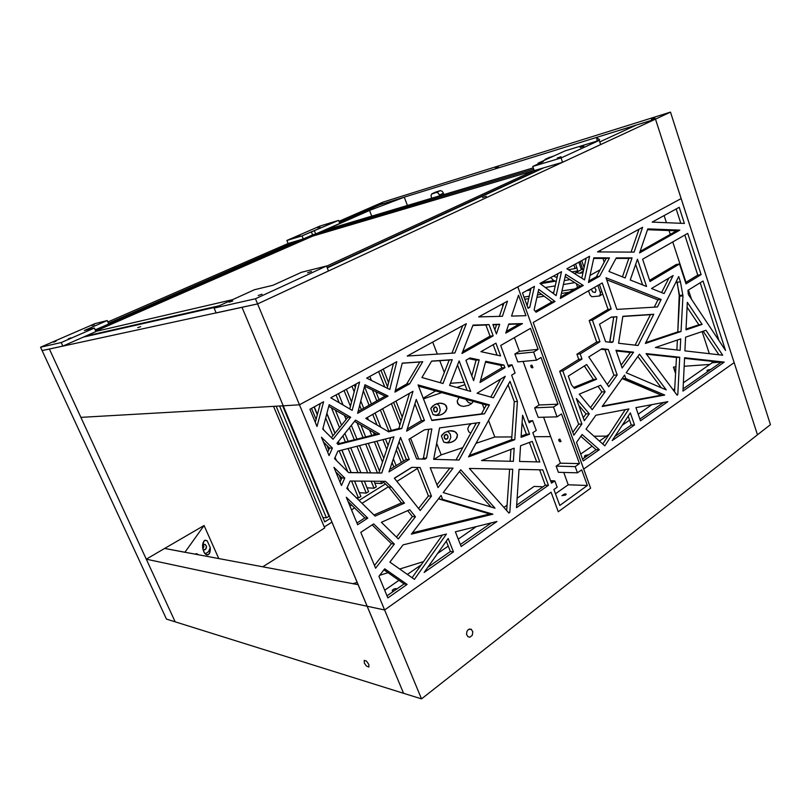 <?xml version="1.0" encoding="UTF-8"?>
<svg xmlns="http://www.w3.org/2000/svg" width="811" height="811" viewBox="0 0 811 811"><rect width="100%" height="100%" fill="white"/><g stroke="black" fill="none" stroke-linecap="round" stroke-linejoin="round"><path stroke-width="1.22" d="M577.422 275.436L580.301 277.271M582.967 272.709L579.409 273.337L576.378 272.628L574.543 273.601M439.795 195.786L438.325 193.15L436.288 192.45L431.553 194.153L431.077 195.745L431.685 198.219M434.98 197.235L436.47 196.789M549.594 157.942L545.357 159.24L544.232 160.385M594.453 287.398L596.085 289.953L595.244 292.436L592.77 291.99L591.28 289.213M588.451 290.835L590.094 295.113L591.807 296.704L599.4 296.005L600.505 293.329L597.879 285.431M435.892 192.055L432.243 193.677M436.186 191.923L440.474 190.636L442.279 191.386L443.455 193.221L439.501 194.995M549.219 157.496L553.741 156.047M575.648 263.92L577.919 271.553M557.248 277.007L555.494 277.078L553.741 275.892M550.781 277.514L553.295 280.211L556.234 281.589M581.386 269.627L578.811 262.186M486.336 196.262L482.596 197.539L486.336 196.262M468.302 629.539L470.958 629.113L472.803 631.637L472.296 635.266L469.833 637.253L467.805 636.665L466.578 634.303L466.954 631.333L468.302 629.539M368.792 664.361L368.863 667.098L366.319 666.054L364.301 663.114L364.21 660.316L366.46 661.097L368.792 664.361M140.739 326.61L137.789 327.654L140.739 326.61M202.872 548.966L203.997 546.644L203.095 544.353L203.997 546.644L202.872 548.966L203.997 546.644L203.095 544.353M202.618 544.597L205.031 544.374L202.618 544.597L205.031 544.374L206.531 546.442L205.67 549.199L203.135 550L204.737 549.858L206.318 548.206L206.531 546.442L205.396 544.576L206.531 546.442L206.318 548.206L204.737 549.858L203.135 550M205.629 540.187L207.19 540.825L205.629 540.187L207.19 540.825L210.252 547.658L208.589 551.602L205.244 553.943L208.589 551.602L210.252 547.658L210.323 549.787L209.522 553.325L208.204 554.775L206.552 554.846L204.615 553.193L202.892 549.037L202.547 545.803L204.007 540.927L205.518 540.187L207.19 540.825L210.252 547.658L210.079 551.723L209.137 553.943L207.119 554.988L205.416 554.116L203.906 551.997L202.628 547.415L202.659 544.282L204.007 540.927L205.518 540.187L207.19 540.825L210.252 547.658L208.589 551.602L205.244 553.943M194.964 554.156L196.84 553.741L198.513 554.815L196.84 553.741L195.208 553.994L196.84 553.741L198.513 554.815M471.546 403.564L468.464 402.57L465.737 399.286L468.464 402.57L471.546 403.564M473.32 401.394L471.475 403.625L468.545 405.419L463.588 406.382L460.567 405.804L458.337 404.354L457.201 401.029L458.996 397.41L457.201 401.029L457.637 403.361L460.567 405.804L463.588 406.382L468.545 405.419L471.475 403.625L473.32 401.394M434.027 411.177L433.885 407.923L434.027 411.177M434.605 407.193L436.115 407.092L437.372 408.643L437.22 410.832L436.196 411.876L434.007 411.147L433.621 408.511L435.588 406.96L437.372 408.643L436.947 411.278L434.939 411.907L433.52 409.89L434.605 407.193M436.845 403.696L439.146 405.632L440.302 409.96L439.38 413.174L436.308 415.485L439.38 413.174L440.302 409.96L439.146 405.632L436.845 403.696M430.702 408.582L434.706 404.577L439.988 403.189L442.613 403.462L445.411 404.851L446.922 408.501L445.847 411.258L443.323 413.63L439.846 415.131L436.125 415.475L433.064 414.674L430.702 408.582L432.557 406.078L436.389 403.848L439.988 403.189L444.154 404.02L446.314 405.916L446.922 408.501L444.742 412.525L441.66 414.512L437.97 415.455L433.064 414.674L430.702 408.582M475.418 424.731L475.205 423.17L475.418 424.731M470.725 433.206L468.697 431.705L467.744 428.857L468.981 425.734L471.181 423.707L468.981 425.734L467.744 428.857L468.697 431.705L470.725 433.206M444.57 438.427L444.529 435.274L444.57 438.427M445.219 434.574L446.8 434.483L447.986 436.085L447.956 437.747L446.699 439.248L444.58 438.447L444.256 435.872L446.202 434.321L447.986 436.085L447.459 438.68L445.462 439.217L444.134 437.21L445.219 434.574M447.692 431.158L450.348 434.179L450.815 437.545L449.142 441.498L446.679 442.847L449.142 441.498L450.815 437.545L450.348 434.179L447.692 431.158M441.356 436.024L444.742 432.435L450.075 430.742L455.072 431.716L457.475 434.949L457.039 437.666L455.042 440.211L451.869 442.066L448.169 442.867L443.698 442.056L441.356 436.024L442.147 434.706L444.742 432.435L449.152 430.844L453.592 431.097L456.238 432.598L457.475 434.949L456.218 438.994L453.562 441.255L450.044 442.613L446.354 442.806L443.698 442.056L441.356 436.024M708.956 370.718L707.08 370.911L708.956 370.718L707.08 370.911L707.253 370.252L710.781 369.441M586.262 456.512L584.396 456.583L586.262 456.512L584.396 456.583L584.711 455.772L588.492 454.951M297.678 236.295L299.999 235.464L297.678 236.295M317.577 227.668L319.889 226.837L317.577 227.668M560.989 156.736L557.299 158.003L560.989 156.736M583.819 146.233L580.149 147.501L583.819 146.233M68.347 338.755L70.831 337.852L68.347 338.755M53.638 342.141L56.03 341.269L53.638 342.141M91.917 325.535L94.299 324.664L91.917 325.535M232.737 300.942L229.118 302.209L232.737 300.942M262.054 294.2L258.212 295.539L262.054 294.2M311.383 271.513L307.572 272.841L311.383 271.513M235.433 267.224L233.081 268.066L235.433 267.224M382.528 203.074L380.237 203.906L382.528 203.074M498.38 166.944L495.562 167.928L498.38 166.944M655.004 118.082L651.385 119.318L655.004 118.082M565.693 494.974L561.952 495.653L564.75 493.909L566.22 494.081L565.46 495.126L561.952 495.653L564.75 493.909L566.22 494.081L565.693 494.974M558.84 440.485L559.884 441.701L561.009 441.377L559.712 439.177L558.83 439.471L558.921 440.667L559.884 441.701L560.908 441.579L559.975 439.288L558.921 439.329L558.84 440.485M530.84 366.592L531.986 367.839L532.959 367.464L531.783 365.173L530.84 365.467L530.921 366.785L531.823 367.768L532.837 367.667L532.036 365.305L530.952 365.315L530.84 366.592M393.011 589.556L395.302 588.573L396.843 588.877L393.811 589.09L392.311 590.195L392.352 591.037L393.011 589.556M393.913 591.016L392.352 591.037L393.913 591.016M706.949 370.84L707.253 370.252L706.949 370.84M584.812 455.701L588.411 454.859L585.572 455.275L584.396 456.583L584.812 455.701M210.252 547.658L209.836 552.575L208.204 554.775L205.974 554.552L203.906 551.997L202.628 547.415L202.953 542.924L204.717 540.379L207.19 540.825M568.45 269.718L575.111 268.502L573.853 264.903M576.905 267.518L575.111 268.502M571.897 271.908L577.919 270.833M580.098 261.487L583.362 270.884M576.357 283.657L577.655 287.368M574.948 288.898L561.962 290.987M553.852 292.295L552.098 292.578M541.525 294.281L537.49 294.93M529.228 296.258L524.028 297.1M568.957 292.295L561.415 293.491M544.14 296.228L536.943 297.363M528.681 298.671L524.818 299.289M584.102 267.448L581.73 260.595M583.302 271.178L579.409 273.337M574.735 282.633L563.381 284.529M555.271 285.888L545.377 287.55M530.647 290.014L526.704 290.673M540.349 283.789L555.099 281.245M541.15 282.775L553.842 280.576M443.941 194.549L443.455 193.221M600.211 250.487L600.718 251.968M602.938 258.445L604.236 262.227M564.253 280.565L569.93 279.592M384.627 609.953L367.14 606.233L283.211 405.764L299.452 404.831L384.627 609.953L367.14 606.233L403.584 693.283L175.217 621.824L49.359 349.034L242.002 307.308L283.211 405.764L80.897 417.381L49.359 349.034L42.131 350.605L62.842 346.115L61.2 342.536L40.55 347.189L166.417 619.077L175.217 621.824L146.304 559.154L384.627 609.953L551.044 492.206L384.627 609.953L299.452 404.831L517.813 286.841L590.631 488.263L517.813 286.841L583.707 469.093L734.148 362.649L757.474 434.838L421.558 698.91L384.627 609.953L551.044 492.206L558.282 511.761L551.044 492.206L558.282 511.761L590.631 488.263L558.282 511.761L590.631 488.263L583.707 469.093L734.148 362.649L583.707 469.093L734.148 362.649L681.149 198.573L299.452 404.831L257.563 303.943L242.002 307.308L283.211 405.764L299.452 404.831L681.149 198.573L655.481 119.085L636.392 125.026L599.735 141.966L636.392 125.026L596.369 137.464L599.603 139.664L595.71 141.449M543.867 167.786L327.259 267.904M655.481 119.085L670.535 112.09L770.45 424.64L757.474 434.838L655.481 119.085L369.664 207.93L383.208 202.04L670.535 112.09L655.481 119.085L369.664 207.93L383.208 202.04L670.535 112.09L770.45 424.64L757.474 434.838L655.481 119.085L257.563 303.943L255.424 298.783L326.519 266.028L301.52 272.243L273.013 285.279L254.431 289.73L214.053 308.109L255.424 298.783M299.452 404.831L283.211 405.764L403.584 693.283L421.558 698.91M146.304 559.154L164.653 548.479L184.898 552.271L204.068 525.558L164.653 548.479L184.898 552.271L204.068 525.558L218.808 558.607L204.068 525.558L164.653 548.479L184.898 552.271L204.068 525.558L164.653 548.479L358.107 584.65L352.907 583.677L358.107 584.65L352.907 583.677L357.144 582.359M384.455 589.577L385.367 589.749L384.455 589.577M83.523 337.052L216.588 306.953M423.575 561.607L399.762 569.038M388.033 572.708L379.761 575.293M709.848 364.413L684.17 366.278M675.938 366.876L673.444 367.059L675.705 371.205M675.583 373.435L673.444 367.059M371.732 216.162L369.532 210.434L324.978 230.152M407.416 205.477L404.284 197.174L380.085 204.696L339.404 222.447L380.085 204.696L369.664 207.93L338.957 221.312M369.532 210.434L404.284 197.174M464.095 382.285L450.419 383.279L464.095 382.285M435.629 390.912L423.16 398.16L435.629 390.912M423.433 398.87L441.711 392.605L423.433 398.87M456.816 387.425L464.977 384.627L456.816 387.425M494.842 437.048L476.006 443.293L494.842 437.048L488.567 420.422L494.842 437.048L511.842 436.906L494.842 437.048M441.164 454.829L462.706 447.692L441.164 454.829L436.683 443.364L441.164 454.829L433.915 459.381M484.208 408.876L482.332 403.898L484.208 408.876M478.429 393.568L478.074 392.625L478.429 393.568M597.443 140.658L596.369 137.464M582.521 459.127L596.065 449.659L582.521 459.127L596.065 449.659L599.319 449.679L583.19 460.972L576.499 442.441L582.136 434.534L599.319 449.679L583.19 460.972L576.499 442.441L582.136 434.534L599.319 449.679L583.19 460.972L576.499 442.441L582.136 434.534L599.319 449.679L596.065 449.659L580.879 436.298M528.052 308.261L522.537 292.964L534.49 286.425L529.765 307.298L528.052 308.261L522.537 292.964L534.49 286.425L529.765 307.298L527.819 307.592L529.765 307.298L528.052 308.261L522.537 292.964L534.49 286.425L529.765 307.298L528.052 308.261M572.83 432.263L578.669 424.143L581.903 424.082L573.894 435.223L533.192 322.484L602.279 282.917L611.23 308.94L592.425 320.183L599.927 341.705L580.169 353.9L581.994 359.06L562.864 370.972L581.903 424.082L578.669 424.143L572.83 432.263L578.669 424.143L559.661 371.215L578.78 359.344L576.956 354.204L596.693 342.039L589.202 320.588L592.425 320.183L599.927 341.705L580.169 353.9L581.994 359.06L562.864 370.972L581.903 424.082L573.894 435.223L533.192 322.484L602.279 282.917L611.23 308.94L592.425 320.183L599.927 341.705L580.169 353.9L581.994 359.06L562.864 370.972L581.903 424.082L573.894 435.223L533.192 322.484L602.279 282.917L611.23 308.94L607.997 309.376L599.43 284.549M581.903 424.082L578.669 424.143L559.661 371.215L562.864 370.972L559.661 371.215L578.78 359.344L581.994 359.06L578.78 359.344L576.956 354.204L580.169 353.9L576.956 354.204L596.693 342.039L599.927 341.705L596.693 342.039L589.202 320.588L607.997 309.376L589.202 320.588L592.425 320.183L611.23 308.94L607.997 309.376L589.202 320.588L592.425 320.183M527.099 305.615L531.033 288.31M640.072 251.44L676.597 230.811L679.861 230.152L639.544 252.971L647.807 228.945L679.861 230.152L639.544 252.971L647.807 228.945L679.861 230.152L639.544 252.971L647.807 228.945L679.861 230.152L676.597 230.811L640.072 251.44L676.597 230.811L647.533 229.726M642.596 284.945L635.652 264.295M718.941 354.772L703.147 331.212M654.254 307.146L657.893 299.918L661.158 299.472L657.407 306.953L616.897 309.376L606.03 277.717L661.158 299.472L657.407 306.953L616.897 309.376L606.03 277.717L661.158 299.472L657.407 306.953L616.897 309.376L606.03 277.717L661.158 299.472L657.893 299.918L654.254 307.146L657.893 299.918L606.75 279.805M553.548 293.663L558.009 273.56M639.828 419.054L663.631 402.408M602.522 405.987L664.696 395.048L602.137 406.524L624.602 375.057L625.808 378.565L664.696 395.048L602.137 406.524L624.602 375.057L625.808 378.565L664.696 395.048L602.137 406.524L624.602 375.057L625.808 378.565L664.696 395.048L602.522 405.987L661.401 395.2L622.351 378.21M635.145 345.162L650.463 314.698L653.727 314.293L638.075 345.496L618.631 343.266L622.889 316.3L653.727 314.293L638.075 345.496L618.631 343.266L622.889 316.3L653.727 314.293L638.075 345.496L618.631 343.266L622.889 316.3L653.727 314.293L650.463 314.698L635.145 345.162L650.463 314.698L622.858 316.503M661.249 387.759L637.821 356.526M590.55 407.649L601.863 391.946L605.107 391.774L592.243 409.677L579.216 394.136L600.687 385.225L605.107 391.774L592.243 409.677L579.216 394.136L600.687 385.225L605.107 391.774L592.243 409.677L579.216 394.136L600.687 385.225L605.107 391.774L601.863 391.946L590.55 407.649L601.863 391.946L598.062 386.32M573.651 387.486L593.388 379.426L596.632 379.213L574.35 388.327L571.461 384.87L568.308 376.061L586.698 364.504L596.632 379.213L574.35 388.327L571.461 384.87L568.308 376.061L586.698 364.504L596.632 379.213L574.35 388.327L571.461 384.87L568.308 376.061L586.698 364.504L596.632 379.213L593.388 379.426L573.651 387.486L593.388 379.426L584.305 366.004M560.644 296.988L580.078 285.999L583.281 285.482L560.31 298.489L565.632 274.311L583.281 285.482L560.31 298.489L565.632 274.311L583.281 285.482L560.31 298.489L565.632 274.311L583.281 285.482L580.078 285.999L560.644 296.988L580.078 285.999L565.135 276.571M645.84 342.546L677.803 331.851L681.088 331.506L645.384 343.469L678.736 276.581L680.48 281.873L682.984 295.792L681.088 331.506L645.384 343.469L678.736 276.581L680.48 281.873L682.984 295.792L681.088 331.506L645.384 343.469L678.736 276.581L680.48 281.873L682.984 295.792L681.088 331.506L677.803 331.851L645.84 342.546L677.803 331.851L679.709 296.248L676.668 280.738M686.025 329.104L698.849 324.805L702.144 324.451L685.984 329.864L687.353 302.331L702.144 324.451L685.984 329.864L687.353 302.331L702.144 324.451L685.984 329.864L687.353 302.331L702.144 324.451L698.849 324.805L686.025 329.104L698.849 324.805L687.11 307.288M622.453 276.886L628.849 258.445L632.083 257.857L625.139 277.96L608.99 271.503L616.259 257.847L632.083 257.857L625.139 277.96L608.99 271.503L616.259 257.847L632.083 257.857L625.139 277.96L608.99 271.503L616.259 257.847L632.083 257.857L628.849 258.445L622.453 276.886L628.849 258.445L615.944 258.445M680.875 223.319L676.202 208.944M588.827 281.052L596.43 276.754L599.653 276.206L588.512 282.522L593.814 257.837L609.487 257.847L599.653 276.206L588.512 282.522L593.814 257.837L609.487 257.847L599.653 276.206L588.512 282.522L593.814 257.837L609.487 257.847L599.653 276.206L596.43 276.754L588.827 281.052L596.43 276.754L606.263 258.445L593.682 258.445M661.604 292.548L668.852 278.122M674.6 391.845L676.435 357.489L679.73 357.215L677.743 394.693L677.073 395.16L646.093 353.545L679.73 357.215L677.743 394.693L677.073 395.16L646.093 353.545L679.73 357.215L677.743 394.693L677.073 395.16L646.093 353.545L679.73 357.215L676.435 357.489L674.6 391.845L676.435 357.489L646.61 354.245M609.619 342.232L613.065 341.776L611.91 342.495L605.614 341.776L599.501 324.197L611.332 317.06L616.938 316.695L613.065 341.776L611.91 342.495L605.614 341.776L599.501 324.197L611.332 317.06L616.938 316.695L613.065 341.776L611.91 342.495L605.614 341.776L599.501 324.197L611.332 317.06L616.938 316.695L613.065 341.776L609.619 342.232L613.694 317.101L610.967 317.283M614.971 436.44L631.272 425.035L634.547 424.974L612.244 440.606L630.35 412.9L634.547 424.974L612.244 440.606L630.35 412.9L634.547 424.974L612.244 440.606L630.35 412.9L634.547 424.974L631.272 425.035L614.971 436.44L631.272 425.035L628.201 416.195M607.236 384.485L613.917 375.209L617.171 374.986L608.747 386.715L588.745 356.952L601.944 348.72L608.27 349.409L617.171 374.986L608.747 386.715L588.745 356.952L601.944 348.72L608.27 349.409L617.171 374.986L608.747 386.715L588.745 356.952L601.944 348.72L608.27 349.409L617.171 374.986L613.917 375.209L607.236 384.485L613.917 375.209L605.026 349.713L601.032 349.277M621.165 365.143L630.299 352.471L633.553 352.177L622.159 368.032L616.005 350.251L633.553 352.177L622.159 368.032L616.005 350.251L633.553 352.177L622.159 368.032L616.005 350.251L633.553 352.177L630.299 352.471L621.165 365.143L630.299 352.471L616.248 350.94M602.766 443.992L625.332 409.656M535.29 311.333L551.865 301.956L555.048 301.469L536.041 312.245L534.114 309.903L538.747 289.345L555.048 301.469L536.041 312.245L534.114 309.903L538.747 289.345L555.048 301.469L536.041 312.245L534.114 309.903L538.747 289.345L555.048 301.469L551.865 301.956L535.29 311.333L551.865 301.956L538.19 291.808M581.781 278.214L586.11 258.202M676.84 349.946L677.367 340.002M683.044 388.834L720.949 362.324L724.253 362.081L682.933 391.054L684.596 357.752L724.253 362.081L682.933 391.054L684.596 357.752L724.253 362.081L682.933 391.054L684.596 357.752L724.253 362.081L720.949 362.324L683.044 388.834L720.949 362.324L684.565 358.371M631.039 252.109L638.946 229.31M718.921 340.519L700.177 282.775M685.609 282.563L697.784 275.111L701.069 274.605L686.025 283.83L679.527 263.98L650.047 281.478L642.596 259.185L687.708 233.365L701.069 274.605L686.025 283.83L679.527 263.98L650.047 281.478L642.596 259.185L687.708 233.365L701.069 274.605L686.025 283.83L679.527 263.98L650.047 281.478L642.596 259.185L687.708 233.365L701.069 274.605L697.784 275.111L685.609 282.563L697.784 275.111L684.778 235.038M649.652 280.292L676.252 264.528L679.527 263.98L676.252 264.528L649.652 280.292L676.252 264.528L679.527 263.98M583.241 417.797L586.018 413.945L589.252 413.843L584.295 420.747L576.337 398.505L589.252 413.843L584.295 420.747L576.337 398.505L589.252 413.843L584.295 420.747L576.337 398.505L589.252 413.843L586.018 413.945L583.241 417.797L586.018 413.945L578.801 405.399M637.395 259.236L646.549 286.526L630.259 280.008L637.395 259.236L646.549 286.526L630.259 280.008L637.395 259.236L646.549 286.526L630.259 280.008L637.395 259.236M685.619 337.194L706.016 330.239L722.713 355.208L684.93 350.869L685.619 337.194L706.016 330.239L722.713 355.208L684.93 350.869L685.619 337.194L706.016 330.239L722.713 355.208L684.93 350.869L685.619 337.194M539.913 283.455L561.486 271.665L556.184 295.64L539.913 283.455L561.486 271.665L556.184 295.64L539.913 283.455L561.486 271.665L556.184 295.64L539.913 283.455M667.879 401.607L640.447 420.838L635.885 407.659L667.879 401.607L640.447 420.838L635.885 407.659L667.879 401.607L640.447 420.838L635.885 407.659L667.879 401.607M626.234 372.766L639.524 354.154L666.277 389.919L626.234 372.766L639.524 354.154L666.277 389.919L626.234 372.766L639.524 354.154L666.277 389.919L626.234 372.766M684.403 223.471L652.166 222.082L679.172 207.322L684.403 223.471L652.166 222.082L679.172 207.322L684.403 223.471L652.166 222.082L679.172 207.322L684.403 223.471M664.128 293.552L651.527 288.513L673.16 275.527L664.128 293.552L651.527 288.513L673.16 275.527L664.128 293.552L651.527 288.513L673.16 275.527L664.128 293.552M628.981 408.967L604.824 445.817L586.008 429.12L595.933 415.212L628.981 408.967L604.824 445.817L586.008 429.12L595.933 415.212L628.981 408.967L604.824 445.817L586.008 429.12L595.933 415.212L628.981 408.967M566.879 268.715L589.597 256.296L584.488 279.937L566.879 268.715L589.597 256.296L584.488 279.937L566.879 268.715L589.597 256.296L584.488 279.937L566.879 268.715M680.703 338.866L680.094 350.322L655.43 347.483L680.703 338.866L680.094 350.322L655.43 347.483L680.703 338.866L680.094 350.322L655.43 347.483L680.703 338.866M642.657 227.283L634.07 252.13L597.535 251.957L642.657 227.283L634.07 252.13L597.535 251.957L642.657 227.283L634.07 252.13L597.535 251.957L642.657 227.283M687.981 290.338L703.046 280.991L725.551 350.464L688.306 294.525L687.981 290.338L703.046 280.991L725.551 350.464L688.306 294.525L687.981 290.338L703.046 280.991L725.551 350.464L688.306 294.525L687.981 290.338M580.706 454.089L592.111 446.182M599.471 441.062L609.071 434.402M622.311 425.197L629.579 420.159M638.145 414.198L651.953 404.618M673.15 389.888L674.772 388.773M683.338 382.822L712.291 362.72L719.57 362.182L712.291 362.72L683.338 382.822L712.291 362.72L711.835 361.341M709.321 353.667L702.093 331.577M691.55 299.401L688.478 290.024M685.964 282.35L672.735 241.931M670.261 234.389L668.994 230.527M666.429 222.701L664.097 215.564M625.808 378.565L622.554 378.778L661.401 395.2L622.554 378.778L625.808 378.565L622.554 378.778M680.48 281.873L677.205 282.37L679.233 295.539L677.205 282.37L680.48 281.873L677.205 282.37M682.984 295.792L679.709 296.248L679.233 295.539L682.507 295.082L679.233 295.539L677.803 331.851L679.709 296.248L682.984 295.792L679.709 296.248M609.487 257.847L606.263 258.445L596.43 276.754L606.263 258.445L609.487 257.847L606.263 258.445M677.743 394.693L676.759 394.744M616.938 316.695L613.694 317.101L609.831 342.1L613.694 317.101L616.938 316.695L613.694 317.101M608.27 349.409L605.026 349.713L613.917 375.209L605.026 349.713L608.27 349.409L605.026 349.713M327.309 512.471L327.766 512.187M348.618 490.189L347.372 487.168M336.322 460.374L335.065 457.323M323.883 430.195L323.031 428.127M317.415 414.522L314.242 406.838M359.303 492.672L354.62 481.045M351.122 472.529L341.938 450.125M339.241 443.566L338.42 441.549M335.014 433.256L326.894 413.468M363.389 390.973L369.127 405.287M372.776 414.38L377.014 424.964M382.893 439.613L386.766 449.284M392.118 462.625L393.872 467.014M396.123 465.626L393.386 458.793M388.053 445.452L385.448 438.954M380.724 427.144L375.077 413.063M371.448 403.979L364.504 386.634M383.654 482.281L381.667 483.508L374.844 483.163M374.064 481.237L376.334 486.833L374.023 488.263L367.109 487.867M364.352 481.136L368.63 491.618L366.298 493.068L359.374 492.632M354.529 481.045L360.854 496.464L358.492 497.924L356.364 497.772M349.277 502.729L348.527 502.668M282.644 405.794L328.921 516.323L326.468 517.854L322.869 517.489M412.039 467.349L394.46 478.318M385.418 483.964L359.06 500.417M351.65 505.04L349.946 506.094M330.341 518.33L324.704 521.848L276.105 406.169M336.048 394.916L339.221 402.722M344.371 415.374L346.054 419.51M349.409 427.762L354.295 439.765M356.941 446.273L367.728 472.793M371.154 481.207L374.023 488.263M370.647 472.833L359.587 445.594M356.941 439.096L351.356 425.329M343.094 405.003L338.461 393.599M331.456 407.852L339.535 427.62M342.921 435.902L345.415 442.005M348.091 448.544L357.945 472.641M361.412 481.105L366.298 493.068M360.905 472.681L350.768 447.865M348.101 441.326L344.878 433.439M341.502 425.177L335.369 410.133M367.515 377.713L367.941 378.767M372.431 390.03L376.791 400.958M380.41 410.011L388.804 431.067M396.336 449.943L401.323 462.432M403.543 461.053L397.603 446.131M391.348 430.428L382.691 408.703M379.082 399.661L375.929 391.733M371.448 380.501L369.836 376.446M344.036 390.547L350.423 406.341M357.083 422.784L363.064 437.555M365.69 444.033L377.389 472.935M380.775 481.308L381.667 483.508M379.477 471.009L368.306 443.364M365.69 436.896L360.875 425.005M351.558 401.952L346.429 389.239M311.566 408.298L316.138 419.348M326.904 445.432L328.759 449.912M339.251 475.317L341.076 479.737M348.243 489.814L347.26 487.431M335.947 459.999L334.953 457.586M323.498 429.81L322.94 428.461M317.324 414.857L314.06 406.94M279.542 405.976L326.468 517.854M319.808 403.787L320.092 404.456M325.677 418.07L332.966 435.811M339.15 450.845L347.696 471.637M351.548 481.014L358.492 497.924M351.041 472.529L341.857 450.146M339.16 443.587L338.359 441.63M334.953 433.338L326.853 413.6M351.944 386.229L354.194 391.814M359.668 405.419L361.382 409.667M369.613 430.094L371.742 435.365M374.337 441.813L382.488 462.047M383.775 458.195L376.922 441.143M374.337 434.716L373.354 432.273M368.366 419.875L367.393 417.462M363.723 408.339L360.794 401.06M355.319 387.445L354.306 384.931M378.676 371.61L384.82 387.09M391.399 403.716L399.843 425.015M401.05 421.061L393.67 402.418M387.526 386.877L380.988 370.343M324.278 526.947L331.932 522.152M351.508 509.876L354.62 507.919M362 503.296L388.368 486.762M396.924 481.399L417.493 468.494M288.108 243.462L303.263 238.971L302.027 235.889L303.263 238.971L315.661 233.984L314.425 230.902L315.661 233.984L339.789 223.43L338.592 220.389L339.789 223.43L315.661 233.984L312.59 234.896L311.363 231.824L302.027 235.889L286.881 240.441L319.94 226.117L338.592 220.389L302.027 235.889L286.881 240.441L319.94 226.117L338.592 220.389L311.363 231.824L312.59 234.896L303.263 238.971L288.108 243.462L286.881 240.441L288.108 243.462L107.893 321.957M537.997 163.234L543.36 161.612L532.746 166.468L561.07 157.952L599.207 140.374L565.166 150.826L537.997 163.234L538.251 163.954M532.746 166.468L534.206 170.645L562.55 162.261L600.616 144.571L599.207 140.374M562.55 162.261L561.07 157.952M40.55 347.189L42.131 350.605L62.842 346.115L42.131 350.605L40.55 347.189L95.069 323.569L107.265 320.538L84.344 330.493L94.35 328.1L61.2 342.536L40.55 347.189L95.069 323.569L107.265 320.538L84.344 330.493L94.35 328.1L61.2 342.536L40.55 347.189L95.069 323.569L107.265 320.538L84.344 330.493L94.35 328.1L61.2 342.536L62.842 346.115L95.931 331.618L94.35 328.1M95.161 329.895L108.786 323.944L107.265 320.538L108.786 323.944L95.161 329.895L108.786 323.944L107.265 320.538M214.053 308.109L216.091 312.924L257.563 303.943L328.496 270.986L326.519 266.028M262.794 566.828L324.704 527.961L273.53 406.321M383.268 369.096L388.601 382.61M395.92 401.131L402.246 417.138M410.579 438.244L418.78 459.006M444.327 372.482L439.805 360.672M437.281 354.093L432.689 342.08M297.911 240.553L108.471 323.244M534.378 436.724L550.628 436.582L534.378 436.724M594.007 436.217L606.608 436.115L594.007 436.217M95.191 329.976L312.316 235.099L533.709 169.215M534.155 170.503L326.569 266.18M232.595 299.664L95.84 331.415M312.316 235.099L312.722 236.123L533.618 170.746M95.708 331.121L312.722 236.123M560.371 463.213L579.47 463.588L575.181 466.599L556.113 466.163L560.371 463.213L543.532 417.199L560.371 463.213L579.47 463.588L575.181 466.599L556.113 466.163L560.371 463.213M561.486 413.924L579.47 463.588L561.486 413.924L557.096 416.803L553.558 407.061L534.692 407.811L539.082 405.024L557.968 404.223L553.558 407.061L534.692 407.811L539.082 405.024L523.115 361.392L539.082 405.024L557.968 404.223L553.558 407.061L557.096 416.803L538.19 417.351L534.692 407.811L538.19 417.351L557.096 416.803L561.486 413.924M541.049 357.458L557.968 404.223L541.049 357.458L536.527 360.175L533.597 352.086L514.924 353.951L519.415 351.305L538.119 349.389L533.597 352.086L514.924 353.951L519.415 351.305L514.417 337.629L519.415 351.305L538.119 349.389L533.597 352.086L536.527 360.175L517.834 361.878L514.924 353.951L517.834 361.878L536.527 360.175L541.049 357.458M530.506 328.354L538.119 349.389L530.506 328.354L500.701 345.527L508.609 366.947L512.086 364.879L515.107 373.08L511.64 375.158L529.228 422.764L532.604 420.585L536.243 430.438L532.878 432.648L551.531 483.174L554.825 480.872L557.157 487.208L553.883 489.52L559.772 505.486L587.407 485.525L568.247 484.725L563.757 472.458L568.247 484.725L555.464 493.808L568.247 484.725L587.407 485.525L559.772 505.486L553.883 489.52L557.157 487.208L554.825 480.872L551.612 480.741L550.841 481.288L554.825 480.872L551.531 483.174L532.878 432.648L536.243 430.438L532.604 420.585L528.64 421.173L532.604 420.585L529.228 422.764L511.64 375.158L515.107 373.08L512.086 364.879L508.943 365.153L512.086 364.879L508.609 366.947L500.701 345.527L530.506 328.354M518.493 295.163L525.903 315.651L511.488 316.037L518.493 295.163L525.903 315.651L511.488 316.037L518.493 295.163M509.561 324.38L510.454 324.258L509.561 324.38M502.891 306.132L502.151 304.105L502.891 306.132M542.883 486.843L534.114 486.448L517.124 498.248L534.114 486.448L542.883 486.843M577.452 472.854L575.181 466.599L577.452 472.854L558.363 472.296L556.113 466.163L558.363 472.296L577.452 472.854L581.72 469.833L587.407 485.525L581.72 469.833L577.452 472.854M545.286 485.171L539.579 469.792L545.286 485.171L548.489 485.313L542.772 469.853L519.02 469.397L542.772 469.853L548.489 485.313L516.506 507.737L519.02 469.397L516.506 507.737L548.489 485.313L545.286 485.171L516.668 505.182L545.286 485.171M536.659 461.915L529.431 442.411L536.659 461.915M539.862 461.996L532.219 441.356L520.571 445.766L532.219 441.356L539.862 461.996L519.537 461.489L520.571 445.766L519.537 461.489L539.862 461.996M529.563 434.189L526.39 434.22L522.091 422.612L526.39 434.22L521.199 436.156L526.39 434.22L529.563 434.189L522.568 415.283L521.118 437.332L522.568 415.283L529.563 434.189L521.118 437.332L529.563 434.189M451.889 353.16L462.645 325.698L451.889 353.16M490.746 397.066L500.732 379.031L490.746 397.066M315.327 422.379L320.345 403.503L315.327 422.379M387.182 388.256L393.406 363.551L387.182 388.256M491.01 506.966L459.391 471.617L491.01 506.966M421.933 459.087L423.423 458.154L428.705 429.303L423.423 458.154L426.454 458.205L424.923 459.158L416.702 458.955L408.906 439.258L424.477 429.86L431.807 428.897L426.454 458.205L424.923 459.158L416.702 458.955L408.906 439.258L424.477 429.86L431.807 428.897L426.454 458.205L423.423 458.154L421.933 459.087M349.754 408.926L356.252 383.867L349.754 408.926M348.558 472.489L378.828 472.965L390.679 437.616L378.828 472.965L381.778 473.066L348.629 472.56L334.497 458.57L337.873 451.169L393.913 436.784L381.778 473.066L348.629 472.56L334.497 458.57L337.873 451.169L393.913 436.784L381.778 473.066L348.558 472.489M412.363 532.847L489.783 513.981L439.582 499.15L439.126 498.005L439.582 499.15L442.644 499.353L492.926 514.225L411.349 534.165L441.103 495.44L442.644 499.353L492.926 514.225L489.783 513.981L439.582 499.15L442.644 499.353L441.103 495.44L411.349 534.165L492.926 514.225L489.783 513.981L412.363 532.847M412.13 577.736L442.39 535.078L412.13 577.736M388.631 487.005L382.65 481.328L388.631 487.005L401.465 502.942L388.631 487.005L391.601 487.168L404.466 503.155L375.047 516.07L346.814 488.415L350.129 480.994L385.478 481.359L391.601 487.168L404.466 503.155L401.465 502.942L373.942 514.995L401.465 502.942L404.466 503.155L375.047 516.07L346.814 488.415L350.129 480.994L385.478 481.359L391.601 487.168L388.631 487.005M385.154 396.224L364.615 386.208L385.154 396.224L358.107 411.522L385.154 396.224L388.094 396.042L357.651 413.296L364.991 384.749L388.094 396.042L357.651 413.296L364.991 384.749L388.094 396.042L385.154 396.224M406.26 459.381L399.144 441.498L406.26 459.381L389.827 469.508L406.26 459.381L409.251 459.442L389.016 471.931L400.502 437.413L409.251 459.442L389.016 471.931L400.502 437.413L409.251 459.442L406.26 459.381M396.478 537.075L412.414 516.516L407.649 510.606L412.414 516.516L415.425 516.789L398.333 538.889L381.383 522.294L409.717 509.683L415.425 516.789L398.333 538.889L381.383 522.294L409.717 509.683L415.425 516.789L412.414 516.516L396.478 537.075M395.433 390.415L406.706 384.039L419.784 362.041L402.236 363.237L422.784 361.736L409.687 383.816L394.998 392.139L402.266 363.135L422.784 361.736L409.687 383.816L406.706 384.039L419.784 362.041L422.784 361.736L402.266 363.135L394.998 392.139L409.687 383.816L406.706 384.039L395.433 390.415M340.012 482.089L341.897 477.912L335.825 471.951L341.897 477.912L344.766 478.044L341.421 485.485L333.939 467.389L344.766 478.044L341.421 485.485L333.939 467.389L344.766 478.044L341.897 477.912L340.012 482.089M506.723 510.585L509.602 469.224L506.723 510.585M467.156 390.365L457.526 364.98L467.156 390.365M480.517 380.541L501.806 367.92L500.843 365.325L485.444 362.132L500.843 365.325L503.976 365.041L504.939 367.647L501.806 367.92L500.843 365.325L503.976 365.041L485.677 361.25L503.976 365.041L504.939 367.647L480 382.457L485.677 361.25L480 382.457L504.939 367.647L501.806 367.92L480.517 380.541M374.479 565.449L391.368 543.674L372.127 524.96L391.368 543.674L394.349 544.049L375.635 568.247L360.773 532.29L373.709 523.936L394.349 544.049L375.635 568.247L360.773 532.29L373.709 523.936L394.349 544.049L391.368 543.674L374.479 565.449M440.312 382.731L449.193 360.033L431.564 361.24L452.254 359.729L442.968 383.491L421.963 377.52L431.624 361.138L452.254 359.729L442.968 383.491L421.963 377.52L431.624 361.138L452.254 359.729L449.193 360.033L440.312 382.731M455.934 459.918L476.371 423.018L455.934 459.918M428.36 495.937L417.077 467.45L428.36 495.937L418.608 508.517L428.36 495.937L431.401 496.119L420.24 510.555L394.379 478.216L411.806 467.349L420.088 467.501L431.401 496.119L420.24 510.555L394.379 478.216L411.806 467.349L420.088 467.501L431.401 496.119L428.36 495.937M398.759 428.553L409.494 393.355L398.759 428.553L387.81 431.32L398.759 428.553L401.739 428.492L388.631 431.807L365.812 418.375L413.042 391.318L401.739 428.492L388.631 431.807L365.812 418.375L413.042 391.318L401.739 428.492L398.759 428.553M376.578 434.149L354.549 421.315L376.578 434.149L337.65 443.962L376.578 434.149L379.518 434.108L338.228 444.54L337.001 443.323L355.522 420.098L379.518 434.108L338.228 444.54L337.001 443.323L355.522 420.098L379.518 434.108L376.578 434.149M427.792 567.325L450.389 551.531L446.263 541.13L450.389 551.531L453.471 551.926L424.173 572.465L448.148 538.463L453.471 551.926L424.173 572.465L448.148 538.463L453.471 551.926L450.389 551.531L427.792 567.325M387.04 595.821L404.111 583.89L383.938 569.859L404.111 583.89L407.122 584.417L387.901 597.889L378.97 576.317L384.728 568.825L407.122 584.417L387.901 597.889L378.97 576.317L384.728 568.825L407.122 584.417L404.111 583.89L387.04 595.821M460.405 544.516L491.466 522.801L460.405 544.516M331.425 437.737L347.777 417.361L328.779 406.291L347.777 417.361L350.656 417.26L332.986 439.298L322.768 429.09L329.195 404.73L350.656 417.26L332.986 439.298L322.768 429.09L329.195 404.73L350.656 417.26L347.777 417.361L331.425 437.737M421.436 420.595L414.887 403.878L421.436 420.595L407.274 429.029L421.436 420.595L424.447 420.503L406.635 431.148L416.225 399.458L424.447 420.503L406.635 431.148L416.225 399.458L424.447 420.503L421.436 420.595M436.936 484.866L449.953 468.079L436.936 484.866M431.726 420.189L481.41 413.924L486.336 405.013L418.476 386.148L486.336 405.013L489.459 404.871L484.512 413.813L431.837 420.463L418.02 384.961L489.459 404.871L484.512 413.813L481.41 413.924L486.336 405.013L489.459 404.871L418.02 384.961L431.837 420.463L484.512 413.813L431.726 420.189M327.685 452.254L329.59 448.098L323.437 441.995L329.59 448.098L332.429 448.108L329.033 455.529L321.46 437.2L332.429 448.108L329.033 455.529L321.46 437.2L332.429 448.108L329.59 448.098L327.685 452.254M356.911 522.953L364.859 517.884L348.061 501.543L364.859 517.884L367.788 518.168L357.621 524.666L346.267 497.204L367.788 518.168L357.621 524.666L346.267 497.204L367.788 518.168L364.859 517.884L356.911 522.953M510.149 461.256L510.981 449.395L510.149 461.256M471.809 376.03L476.087 360.196L468.758 358.675L476.087 360.196L479.179 359.891L473.573 380.704L465.879 360.327L469.964 357.986L479.179 359.891L473.573 380.704L465.879 360.327L469.964 357.986L479.179 359.891L476.087 360.196L471.809 376.03M490.047 336.2L485.911 325.059L472.864 325.485L489.013 324.633L493.159 335.825L490.047 336.2L485.911 325.059L489.013 324.633L472.995 325.15L489.013 324.633L493.159 335.825L462.006 353.454L472.995 325.15L462.006 353.454L493.159 335.825L490.047 336.2L462.706 351.65L490.047 336.2M506.338 331.375L519.375 323.974L508.71 324.319L522.517 323.559L505.76 333.098L508.811 323.995L522.517 323.559L519.375 323.974L506.338 331.375M499.424 316.351L503.905 303.142L499.424 316.351M514.296 401.607L508.091 384.87L514.296 401.607L511.65 439.704L514.296 401.607L517.459 401.465L510.018 381.363L468.515 456.938L510.018 381.363L517.459 401.465L514.813 439.684L468.515 456.938L514.813 439.684L511.65 439.704L469.336 455.437L511.65 439.704L514.813 439.684L517.459 401.465L514.296 401.607M497.072 355.147L493.2 344.695L497.072 355.147M494.872 329.763L496.585 324.714L493.058 324.826L499.708 324.288L496.585 324.714L494.872 329.763M496.433 333.97L499.708 324.288L492.936 324.512L496.433 333.97L499.708 324.288L492.936 324.512L496.433 333.97M500.59 355.897L495.876 343.154L480.943 351.7L495.876 343.154L500.59 355.897L480.943 351.7L500.59 355.897M502.414 316.28L507.534 301.165L478.723 316.908L507.534 301.165L502.414 316.28L478.723 316.908L502.414 316.28M384.718 590.205L398.961 580.311L384.718 590.205M407.426 574.431L421.325 564.78L407.426 574.431M437.514 553.538L448.23 546.097L437.514 553.538M458.286 539.112L476.321 526.592L458.286 539.112M503.915 507.422L507.098 505.212L503.915 507.422M466.335 323.68L454.89 352.967L407.223 356.009L466.335 323.68L454.89 352.967L407.223 356.009L466.335 323.68M493.362 397.816L477.121 393.203L505.233 376.324L493.362 397.816L477.121 393.203L505.233 376.324L493.362 397.816M323.579 401.729L317.03 426.485L309.893 409.22L323.579 401.729L317.03 426.485L309.893 409.22L323.579 401.729M366.694 378.159L396.751 361.726L389.756 389.523L366.694 378.159L396.751 361.726L389.756 389.523L366.694 378.159M443.262 492.622L460.78 469.812L495.034 508.173L443.262 492.622L460.78 469.812L495.034 508.173L443.262 492.622M330.817 397.775L359.537 382.072L352.227 410.376L330.817 397.775L359.537 382.072L352.227 410.376L330.817 397.775M414.391 579.318L389.888 562.104L403.108 544.901L446.405 534.064L414.391 579.318L389.888 562.104L403.108 544.901L446.405 534.064L414.391 579.318M469.316 468.444L512.765 469.285L509.774 512.451L508.913 513.049L469.316 468.444L512.765 469.285L509.774 512.451L508.274 512.339L509.774 512.451L508.913 513.049L469.316 468.444M459.127 360.844L470.694 391.368L449.598 385.377L459.127 360.844L470.694 391.368L449.598 385.377L459.127 360.844M439.582 427.863L479.676 422.582L459.006 459.999L433.692 459.371L439.582 427.863L479.676 422.582L459.006 459.999L433.692 459.371L439.582 427.863M496.971 521.422L461.195 546.513L455.417 531.813L496.971 521.422L461.195 546.513L455.417 531.813L496.971 521.422M430.185 467.704L453.045 468.14L438.011 487.583L430.185 467.704L453.045 468.14L438.011 487.583L430.185 467.704M514.225 448.169L513.312 461.337L481.491 460.557L514.225 448.169L513.312 461.337L481.491 460.557L514.225 448.169M505.76 333.098L508.811 323.995L522.517 323.559L505.76 333.098M734.148 362.649L681.149 198.573L517.813 286.841L583.707 469.093L517.813 286.841L681.149 198.573L734.148 362.649M62.842 346.115L95.931 331.618L62.842 346.115L61.2 342.536M218.808 558.607L204.068 525.558M578.669 424.143L559.661 371.215L578.78 359.344L576.956 354.204L596.693 342.039L589.202 320.588M562.864 370.972L559.661 371.215M589.252 413.843L586.018 413.945M529.765 307.298L527.819 307.592M719.57 362.182L712.291 362.72M679.861 230.152L676.597 230.811M661.158 299.472L657.893 299.918M664.696 395.048L661.401 395.2M653.727 314.293L650.463 314.698M605.107 391.774L601.863 391.946M596.632 379.213L593.388 379.426M583.281 285.482L580.078 285.999M681.088 331.506L677.803 331.851M682.507 295.082L679.233 295.539M702.144 324.451L698.849 324.805M632.083 257.857L628.849 258.445M599.653 276.206L596.43 276.754M679.73 357.215L676.435 357.489M613.065 341.776L609.831 342.1M599.319 449.679L596.065 449.659M634.547 424.974L631.272 425.035M617.171 374.986L613.917 375.209M633.553 352.177L630.299 352.471M555.048 301.469L551.865 301.956M724.253 362.081L720.949 362.324M599.927 341.705L596.693 342.039M611.23 308.94L607.997 309.376M701.069 274.605L697.784 275.111M580.169 353.9L576.956 354.204M581.994 359.06L578.78 359.344M582.501 268.39L581.213 269.1M601.823 291.473L600.282 292.365M440.241 190.686L436.288 192.45M549.696 157.283L545.56 159.169M556.478 277.139L557.319 276.683M600.181 269.759L590.023 275.466M219.284 305.727L85.794 336.058M299.006 240.238L108.532 323.386L299.016 240.228M323.224 230.679L533.222 167.836L323.265 230.659M541.839 168.384L327.127 267.569M575.323 272.983L582.683 268.917M602.715 294.079L599.451 295.974M436.034 191.984L432.091 193.738M549.463 157.375L545.327 159.26M469.316 629.022L471.607 629.508M205.396 544.576L203.419 544.242M435.669 406.97L435.091 407L435.669 406.97M438.538 403.31L440.87 403.199L438.538 403.31M446.364 434.341L445.766 434.351L446.364 434.341M449.446 430.803L451.899 430.763L449.446 430.803"/></g></svg>
